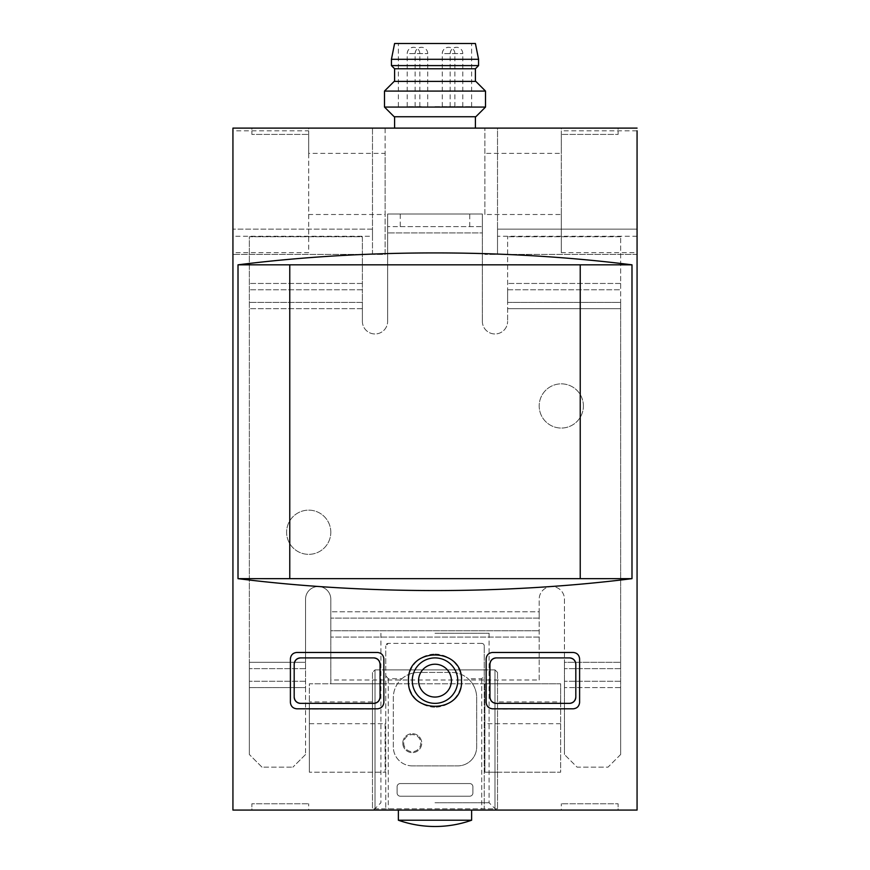 <?xml version="1.0" encoding="UTF-8"?>
<svg xmlns="http://www.w3.org/2000/svg" width="870" height="870" viewBox="0 0 870 870"><rect width="100%" height="100%" fill="white"/><g stroke="black" fill="none" stroke-linecap="round" stroke-linejoin="round"><path stroke-width="0.65" stroke-dasharray="4.35 3.26" d="M560.661 701.949L560.661 683.787L484.884 683.787L484.884 772.19L484.884 683.787L560.661 683.787L560.661 772.19L484.884 772.19L497.51 772.19L497.51 683.787L497.51 772.19L560.661 772.19L560.661 701.949L497.51 701.949M372.49 683.787L309.339 683.787L309.339 709.061L372.49 709.05L309.339 709.061L309.339 772.19L309.339 683.787L385.116 683.787L372.49 683.787L372.49 772.19L372.49 683.787M372.49 701.949L309.339 701.949M560.661 709.05L497.51 709.05L560.661 709.061M560.661 723.699L484.884 723.699M385.116 723.699L385.116 772.19L309.339 772.19L385.116 772.19L385.116 723.699L309.339 723.699M435 810.079L496.433 810.079L435 810.079M308.709 153.37L308.709 214.498L385.116 214.498L385.116 153.37L308.709 153.37L308.709 130.815L232.932 130.815L232.932 128.118L372.49 128.118L372.49 229.147L232.932 229.136L372.49 229.147L372.49 236.248L232.932 236.248L232.932 229.136L232.932 810.079L637.068 810.079L637.068 229.147L497.51 229.147L497.51 128.118L637.068 128.118M618.124 810.079L561.291 810.079L561.291 803.771L561.291 810.079L618.124 810.079L618.124 803.771L561.291 803.771L618.124 803.771L618.124 810.079M251.876 810.079L308.709 810.079L308.709 803.771L308.709 810.079L251.876 810.079L251.876 803.771L308.709 803.771L251.876 803.771L251.876 810.079M435 128.118L475.411 128.118L435 128.118M618.124 128.118L561.291 128.118L561.291 134.426L561.291 128.118L618.124 128.118L618.124 134.426L561.291 134.426L618.124 134.426L618.124 128.118M372.49 236.248L372.49 254.41L385.116 254.41L385.116 128.238L372.49 128.118L497.51 128.118L484.884 128.238L484.884 214.498L561.291 214.498L561.291 153.37L484.884 153.37M251.876 128.118L308.709 128.118L308.709 134.426L308.709 128.118L251.876 128.118L251.876 134.426L308.709 134.426L251.876 134.426L251.876 128.118M496.248 703.362L569.502 703.362M569.502 657.905L496.248 657.905M300.498 703.362L373.752 703.362M373.752 657.905L300.498 657.905M296.713 652.467A6.318 6.318 0 0 0 290.395 658.786L290.395 702.481A6.318 6.318 0 0 0 296.713 708.8L377.536 708.8A6.318 6.318 0 0 0 383.855 702.481L383.855 658.786A6.318 6.318 0 0 0 377.536 652.467L296.713 652.467M294.19 664.212L294.19 697.055M380.06 697.055L380.06 664.212M561.291 214.498L561.291 252.67L637.068 252.67L637.068 130.815L561.291 130.815L561.291 153.37M637.068 252.67L637.068 254.41L484.884 254.41L497.51 254.41L497.51 229.136L637.068 229.136M637.068 254.41L497.51 254.41L497.51 128.238M232.932 236.248L232.932 130.815M372.49 128.238L372.49 254.41L232.932 254.41L385.116 254.41L385.116 214.498M484.884 214.498L484.884 128.238M580.236 264.828L289.764 264.828L289.764 578.659L580.236 578.659L580.236 264.828M398.373 820.214L471.627 820.214M385.116 128.238L385.116 153.37M637.068 236.248L497.51 236.248M402.799 743.143A9.472 9.472 0 0 1 417.002 734.943A9.472 9.472 0 0 1 417.002 751.354A9.472 9.472 0 0 1 402.799 743.143A9.472 9.472 0 0 1 417.002 734.943A9.472 9.472 0 0 1 417.002 751.354A9.472 9.472 0 0 1 402.799 743.143M308.709 214.498L308.709 252.67L232.932 252.67M416.251 699.393A26.524 26.524 0 0 1 416.262 661.863M416.436 661.689A26.524 26.524 0 0 1 434.848 654.109M435.022 654.109A26.524 26.524 0 0 1 453.77 661.896M453.977 662.113A26.524 26.524 0 0 1 461.524 680.34M461.524 680.644A26.524 26.524 0 0 1 453.748 699.393M453.716 699.426A26.524 26.524 0 0 1 434.989 707.158M434.75 707.158A26.524 26.524 0 0 1 416.382 699.523M457.729 680.634A22.729 22.729 0 0 0 435 657.905A22.729 22.729 0 0 0 412.271 680.634A22.729 22.729 0 0 0 435 703.362A22.729 22.729 0 0 0 457.729 680.634M486.145 658.786L486.145 702.481A6.318 6.318 0 0 0 492.463 708.8L573.286 708.8A6.318 6.318 0 0 0 579.605 702.481L579.605 658.786A6.318 6.318 0 0 0 573.286 652.467L492.463 652.467A6.318 6.318 0 0 0 486.145 658.786M489.94 664.212L489.94 697.055M575.809 697.055L575.809 664.212M435 116.743L475.411 116.743L435 116.743M475.825 116.743L394.175 116.743M485.514 107.064L384.486 107.064M485.514 91.078L384.486 91.078M475.825 81.388L394.175 81.388M435 81.388L475.411 81.388L435 81.388M475.411 68.763L394.588 68.763M478.565 65.598L391.435 65.598M478.565 59.291L391.435 59.291M475.411 43.5L394.588 43.5M435 43.5L471.627 43.5L435 43.5M435 106.64L471.627 106.64L435 106.64M413.533 106.64L407.214 106.64L413.533 106.64M456.467 106.64L462.786 106.64L456.467 106.64M421.428 106.64L415.11 106.64L421.428 106.64M448.572 106.64L454.89 106.64L448.572 106.64M442.264 106.64L442.264 53.603C442.634 49.764 444.744 47.665 448.572 47.284A6.318 6.318 0 0 0 442.264 53.603L454.89 53.603L442.264 53.603M415.11 106.64L415.11 53.603C415.479 49.764 417.589 47.665 421.428 47.284A6.318 6.318 0 0 0 415.11 53.603L427.735 53.603L415.11 53.603M450.16 106.64L450.16 53.603C450.529 49.764 452.639 47.665 456.467 47.284A6.318 6.318 0 0 0 450.16 53.603L462.786 53.603L450.16 53.603M407.214 106.64L407.214 53.603C407.595 49.764 409.694 47.665 413.533 47.284A6.318 6.318 0 0 0 407.214 53.603L419.84 53.603L407.214 53.603M308.709 130.815L308.709 252.67M561.291 252.67L561.291 130.815M435 633.273L489.092 633.273L435 633.273M435 802.749L489.092 802.749L435 802.749M362.388 289.764L249.353 289.764L362.388 289.764L362.388 236.727L249.353 236.727L249.353 662.32L249.353 236.727L362.388 236.727L362.388 302.39L249.353 302.39L362.388 302.39L362.388 321.334L362.388 289.764M507.612 289.764L620.647 289.764L507.612 289.764L507.612 321.334L507.612 308.709L620.647 308.709L620.647 236.727L620.647 302.39L507.612 302.39L507.612 308.709L620.647 308.709L620.647 302.39L507.612 302.39L507.612 236.727L507.612 289.764M620.647 662.32L620.647 308.709L620.647 662.32L564.445 662.32L564.445 599.18A12.626 12.626 0 0 0 551.819 586.543A12.626 12.626 0 0 0 539.193 599.18L539.193 611.806L330.807 611.806L330.807 599.18A12.626 12.626 0 0 0 318.181 586.543A12.626 12.626 0 0 0 305.555 599.18L305.555 662.32L249.353 662.32L249.353 754.518L249.353 662.32L305.555 662.32L305.555 599.18A12.626 12.626 0 0 1 318.181 586.543A12.626 12.626 0 0 1 330.807 599.18L330.807 683.787L330.807 630.75L539.193 630.75L330.807 630.75L330.807 611.806L539.193 611.806L539.193 599.18A12.626 12.626 0 0 1 551.819 586.543A12.626 12.626 0 0 1 564.445 599.18L564.445 754.518L564.445 662.32L620.647 662.32L620.647 754.518L620.647 687.583L564.445 687.583L620.647 687.583L620.647 662.32M400.265 226.624L482.361 226.624L482.361 213.987L387.639 213.987L387.639 321.334L387.639 213.987L482.361 213.987L482.361 232.932L482.361 226.624L387.639 226.624L400.265 226.624L400.265 213.987M482.361 232.932L482.361 321.334L482.361 232.932L387.639 232.932L482.361 232.932M330.807 532.244A22.098 22.098 0 0 0 297.66 513.104A22.098 22.098 0 0 0 297.66 551.384A22.098 22.098 0 0 0 330.807 532.244A22.098 22.098 0 0 0 297.66 513.104A22.098 22.098 0 0 0 297.66 551.384A22.098 22.098 0 0 0 330.807 532.244M583.389 405.953A22.098 22.098 0 0 0 550.242 386.813A22.098 22.098 0 0 0 550.242 425.093A22.098 22.098 0 0 0 583.389 405.953A22.098 22.098 0 0 0 550.242 386.813A22.098 22.098 0 0 0 550.242 425.093A22.098 22.098 0 0 0 583.389 405.953M362.388 321.334A12.626 12.626 0 0 0 375.013 333.971A12.626 12.626 0 0 0 387.639 321.334A12.626 12.626 0 0 1 375.013 333.971A12.626 12.626 0 0 1 362.388 321.334M482.361 321.334A12.626 12.626 0 0 0 494.986 333.971A12.626 12.626 0 0 0 507.612 321.334A12.626 12.626 0 0 1 494.986 333.971A12.626 12.626 0 0 1 482.361 321.334M469.735 226.624L469.735 213.987M620.647 236.727L507.612 236.727L620.647 236.727M305.555 687.583L305.555 754.518L305.555 687.583L249.353 687.583L305.555 687.583L305.555 662.32L305.555 687.583M261.979 767.144L249.353 754.518L261.979 767.144L292.918 767.144L261.979 767.144M305.555 754.518L292.918 767.144L305.555 754.518M620.647 754.518L608.021 767.144L577.082 767.144L564.445 754.518L577.082 767.144L608.021 767.144L620.647 754.518M539.193 680.003L539.193 611.806L539.193 618.124L330.807 618.124L539.193 618.124L539.193 680.003L330.807 680.003M539.193 683.787L330.807 683.787L539.193 683.787M305.555 668.639L249.353 668.639L305.555 668.639M620.647 668.639L564.445 668.639L620.647 668.639M305.555 681.264L249.353 681.264L305.555 681.264M620.647 681.264L564.445 681.264L620.647 681.264M403.745 743.143A8.526 8.526 0 0 0 416.534 750.527A8.526 8.526 0 0 0 416.534 735.77A8.526 8.526 0 0 0 403.745 743.143A8.526 8.526 0 0 0 416.534 750.527A8.526 8.526 0 0 0 416.534 735.77A8.526 8.526 0 0 0 403.745 743.143M484.253 675.751L484.253 645.91L484.253 669.9L494.986 669.9L497.51 672.423L494.986 669.9L494.986 808.817L372.49 808.817L497.51 808.817L494.986 808.817L494.986 669.9L375.013 669.9L372.49 672.423L372.49 808.817L372.49 672.423L375.013 669.9L375.013 808.817L375.013 669.9L385.747 669.9L385.747 645.91L385.747 808.817L385.747 669.9L484.253 669.9L484.253 808.817L484.253 675.751L481.73 678.741L468.125 678.741A25.263 25.263 0 0 1 476.673 697.686L476.673 746.938A18.944 18.944 0 0 1 457.729 765.883L412.271 765.883A18.944 18.944 0 0 1 393.327 746.938L393.327 697.686A25.263 25.263 0 0 1 401.875 678.741L388.27 678.741L385.747 675.751M469.735 796.191L400.265 796.191A3.154 3.154 0 0 1 397.111 793.038L397.111 786.719A3.154 3.154 0 0 1 400.265 783.565L469.735 783.565A3.154 3.154 0 0 1 472.888 786.719L472.888 793.038A3.154 3.154 0 0 1 469.735 796.191L400.265 796.191A3.154 3.154 0 0 1 397.111 793.038L397.111 786.719A3.154 3.154 0 0 1 400.265 783.565L469.735 783.565A3.154 3.154 0 0 1 472.888 786.719L472.888 793.038A3.154 3.154 0 0 1 469.735 796.191M481.73 643.376L388.27 643.376A2.523 2.523 0 0 0 385.747 645.91L388.27 643.376L481.73 643.376L484.253 645.91A2.523 2.523 0 0 0 481.73 643.376M497.51 672.423L497.51 808.817L497.51 672.423M401.875 678.741C406.681 674.609 412.249 672.51 418.579 672.423L451.421 672.423C457.75 672.51 463.318 674.609 468.125 678.741M412.271 765.883A18.944 18.944 0 0 1 393.327 746.938L393.327 697.686A25.263 25.263 0 0 1 418.579 672.423L451.421 672.423A25.263 25.263 0 0 1 476.673 697.686L476.673 746.938A18.944 18.944 0 0 1 457.729 765.883L412.271 765.883M362.388 308.709L249.353 308.709L362.388 308.709M362.388 283.457L249.353 283.457L362.388 283.457M620.647 283.457L507.612 283.457L620.647 283.457M539.193 637.068L330.807 637.068L539.193 637.068M481.73 678.741L481.73 808.817M388.27 678.741L388.27 808.817M471.627 106.64L471.627 43.5M398.373 106.64L398.373 43.5M454.89 106.64L454.89 53.603A6.318 6.318 0 0 0 448.572 47.284M427.735 106.64L427.735 53.603A6.318 6.318 0 0 0 421.428 47.284M462.786 106.64L462.786 53.603A6.318 6.318 0 0 0 456.467 47.284M419.84 106.64L419.84 53.603A6.318 6.318 0 0 0 413.533 47.284M380.908 633.273L380.908 802.749L373.567 810.079M489.092 633.273L489.092 802.749L496.433 810.079"/><path stroke-width="1.3" d="M637.068 128.118L232.932 128.118L232.932 810.079L637.068 810.079L637.068 130.815M496.248 703.362C492.485 702.938 490.375 700.828 489.94 697.055A6.318 6.318 0 0 0 496.248 703.362L569.502 703.362A6.318 6.318 0 0 0 575.809 697.055C575.353 700.85 573.254 702.949 569.502 703.362M575.809 697.055L575.809 664.212A6.318 6.318 0 0 0 569.502 657.905L496.248 657.905A6.318 6.318 0 0 0 489.94 664.212C490.375 660.439 492.485 658.34 496.248 657.905M300.498 703.362C296.746 702.949 294.647 700.85 294.19 697.055A6.318 6.318 0 0 0 300.498 703.362L373.752 703.362A6.318 6.318 0 0 0 380.06 697.055C379.624 700.828 377.515 702.938 373.752 703.362M380.06 697.055L380.06 664.212A6.318 6.318 0 0 0 373.752 657.905L300.498 657.905A6.318 6.318 0 0 0 294.19 664.212C294.647 660.417 296.746 658.318 300.498 657.905M290.395 658.786L290.395 702.481C290.852 706.277 292.962 708.387 296.713 708.8L377.536 708.8C381.31 708.365 383.409 706.255 383.855 702.481L383.855 658.786C383.409 655.012 381.31 652.902 377.536 652.467L296.713 652.467C292.962 652.881 290.852 654.99 290.395 658.786M492.463 708.8C488.69 708.365 486.591 706.255 486.145 702.481L486.145 658.786C486.591 655.012 488.69 652.902 492.463 652.467L573.286 652.467C577.038 652.881 579.148 654.99 579.605 658.786L579.605 702.481C579.148 706.277 577.038 708.387 573.286 708.8L492.463 708.8M631.99 578.659L631.99 264.828C505.416 248.95 364.584 248.95 238.01 264.828L238.01 578.659C364.584 594.525 505.416 594.525 631.99 578.659L238.01 578.659M408.476 680.634C406.899 714.825 463.079 714.836 461.524 680.644C463.144 646.486 406.921 646.388 408.476 680.634M637.068 229.147L637.068 254.41M631.99 264.828L289.764 264.828L289.764 578.659M289.764 264.828L238.01 264.828M580.236 578.659L580.236 264.828M471.627 820.214L398.373 820.214C410.227 824.39 422.439 826.489 435 826.5A109.87 109.87 0 0 0 471.627 820.214L471.627 810.079M412.271 680.634A22.729 22.729 0 0 1 446.364 660.95A22.729 22.729 0 0 1 446.364 700.317A22.729 22.729 0 0 1 412.271 680.634M489.94 697.055L489.94 664.212M569.502 657.905C573.254 658.318 575.353 660.417 575.809 664.212M294.19 697.055L294.19 664.212M373.752 657.905C377.515 658.34 379.624 660.439 380.06 664.212M384.486 107.064L394.175 116.743L475.825 116.743L485.514 107.064L485.514 91.078L384.486 91.078L384.486 107.064L485.514 107.064M384.486 91.078L394.175 81.388L475.825 81.388L485.514 91.078M394.588 81.388L394.588 68.763L475.411 68.763L478.565 65.598L478.565 59.291L391.435 59.291L391.435 65.598L478.565 65.598M391.435 59.291L394.588 43.5L475.411 43.5L478.565 59.291M418.579 680.634A16.421 16.421 0 0 1 443.211 666.42A16.421 16.421 0 0 1 443.211 694.858A16.421 16.421 0 0 1 418.579 680.634M398.373 810.079L398.373 820.214A109.87 109.87 0 0 0 435 826.5M475.411 128.118L475.411 116.743M394.588 128.118L394.588 116.743M475.411 81.388L475.411 68.763M394.588 68.763L391.435 65.598"/></g></svg>
